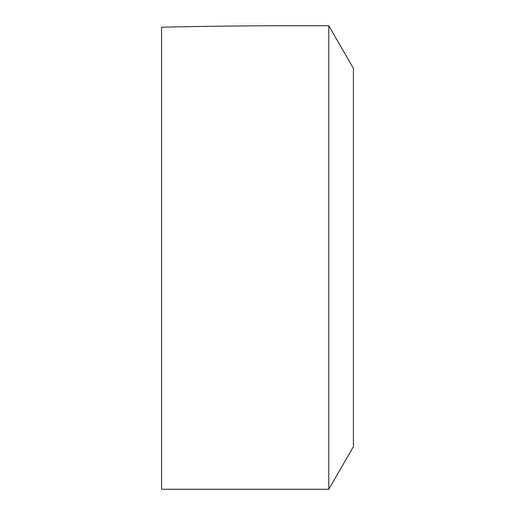 <?xml version="1.0" encoding="UTF-8"?>
<svg xmlns="http://www.w3.org/2000/svg" width="515" height="515" viewBox="0 0 515 515"><rect width="100%" height="100%" fill="white"/><g stroke="black" fill="none" stroke-linecap="round" stroke-linejoin="round"><path stroke-width="0.77" d="M353.425 257.5L353.425 446.608L328.802 489.25L328.802 25.75L353.425 68.392L353.425 257.5M161.575 27.205C200.206 26.355 237.409 25.872 273.182 25.75C237.409 25.872 200.206 26.355 161.575 27.205L161.575 489.25L328.802 489.25M273.182 25.75L328.802 25.75"/></g></svg>
